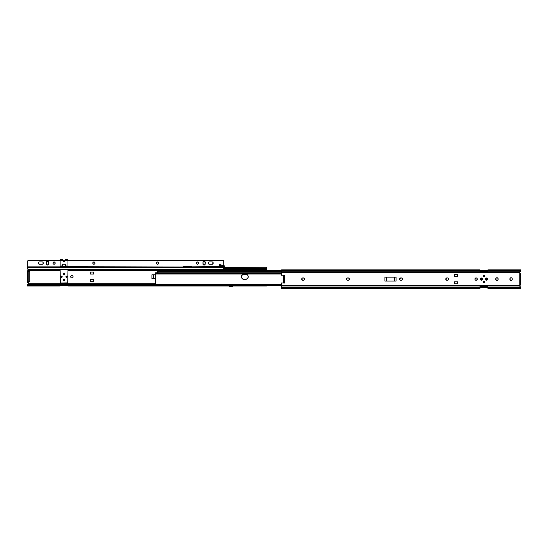 <?xml version="1.0" encoding="UTF-8"?>
<svg xmlns="http://www.w3.org/2000/svg" width="548" height="548" viewBox="0 0 548 548"><rect width="100%" height="100%" fill="white"/><g stroke="black" fill="none" stroke-linecap="round" stroke-linejoin="round"><path stroke-width="0.82" d="M520.6 287.385L520.6 287.734L487.919 287.734L487.919 287.042L520.559 287.042L520.6 287.734L487.919 287.734L487.919 286.159L479.973 286.159L479.973 288.344L479.973 287.734L281.528 287.734L281.528 282.946L281.528 285.563L519.703 285.563L519.675 285.953L519.703 285.563A0.678 0.678 0 0 1 519.764 285.44A0.678 0.678 0 0 0 519.703 285.563A0.678 0.678 0 0 1 520.175 285.145A0.678 0.678 0 0 0 519.703 285.563L281.528 285.563L281.528 287.042L479.973 287.042L479.973 287.734L281.528 287.734L281.528 287.042L479.973 287.042L479.973 286.159L487.919 286.159L487.919 287.042L520.559 287.042L519.799 286.214M519.662 285.782L519.778 286.193M284.241 283.063L281.528 282.946L284.405 283.069L284.405 275.151L281.528 275.274L281.528 272.657L519.703 272.657L520.559 271.178L487.919 271.178L487.919 272.061L479.973 272.061L479.973 271.178L281.528 271.178L281.528 270.493L479.973 270.493L479.973 269.883L479.973 271.178L281.528 271.178L281.528 272.657L519.703 272.657A0.678 0.678 0 0 0 519.764 272.781L520.175 273.075M520.34 287.734L520.6 288.132M302.263 278.131L301.832 279.562L303.332 280.288A1.178 1.178 0 0 0 303.989 280.09L304.311 279.768A1.178 1.178 0 0 0 304.51 279.117A1.178 1.178 0 0 1 303.332 280.288L303.784 280.199M302.688 277.959L302.914 277.932A1.178 1.178 0 0 0 301.763 278.877M401.506 280.268L401.273 280.288A1.178 1.178 0 0 0 402.102 279.946L402.451 279.11A1.178 1.178 0 0 1 401.273 280.288L402.109 279.946M400.629 277.959L399.677 279.11L400.026 279.946L400.855 280.288A1.178 1.178 0 0 1 399.677 279.11A1.178 1.178 0 0 1 400.855 277.932A1.178 1.178 0 0 0 400.204 278.131L400.026 278.281M447.846 278.028L446.976 277.932A1.178 1.178 0 0 0 446.524 278.021M448.045 280.09L448.545 279.343A1.178 1.178 0 0 0 448.572 279.117A1.178 1.178 0 0 1 447.394 280.288A1.178 1.178 0 0 0 448.545 279.343L448.045 278.131M446.743 277.959L445.819 278.884L446.524 280.199A1.178 1.178 0 0 0 446.976 280.288L447.846 280.199M496.31 277.925L495.789 278.905L496.31 280.302M510.428 277.925L509.907 278.905L510.428 280.302M476.555 278.028L475.445 278.131L474.945 278.884A1.178 1.178 0 0 0 474.924 279.11A1.178 1.178 0 0 1 476.102 277.932A1.178 1.178 0 0 1 477.281 279.11A1.178 1.178 0 0 0 477.253 278.884L476.753 278.131M475.267 279.946L476.555 280.199L477.281 279.11A1.178 1.178 0 0 1 476.102 280.288A1.178 1.178 0 0 1 474.924 279.11L475.123 279.768M484.535 281.727L484.213 281.466A0.706 0.706 0 0 0 483.946 281.412L483.946 281.412A0.706 0.706 0 0 0 483.446 281.617L483.357 281.727A0.706 0.706 0 0 0 483.357 282.508L483.446 282.617A0.706 0.706 0 0 0 483.946 282.823A0.706 0.706 0 0 1 483.24 282.117A0.706 0.706 0 0 1 483.946 281.412L483.357 281.727L483.357 282.508L484.535 282.508M484.535 275.713L483.946 275.397A0.706 0.706 0 0 0 483.295 275.829M483.295 275.836L483.946 276.809A0.706 0.706 0 0 1 483.24 276.103A0.706 0.706 0 0 1 483.946 275.397L483.295 275.836A0.706 0.706 0 0 0 483.946 276.809L483.946 276.809A0.706 0.706 0 0 0 484.213 276.754L484.446 276.603A0.706 0.706 0 0 0 484.596 276.377L484.638 276.24M304.311 278.459L303.332 277.932A1.178 1.178 0 0 1 304.51 279.11L303.989 278.131A1.178 1.178 0 0 0 303.332 277.932M485.87 279.343L485.925 279.446A0.603 0.603 0 0 0 487.028 279.11A0.603 0.603 0 0 0 486.097 278.61A0.603 0.603 0 0 0 485.829 279.11A0.603 0.603 0 0 1 486.425 278.507A0.603 0.603 0 0 1 487.028 279.11A0.603 0.603 0 0 1 486.425 279.713A0.603 0.603 0 0 1 485.829 279.11A0.603 0.603 0 0 0 485.925 279.446L486.097 278.61L486.925 278.774M481.13 279.61A0.603 0.603 0 0 0 482.062 279.11A0.603 0.603 0 0 1 481.459 279.713A0.603 0.603 0 0 1 480.856 279.11L481.123 278.61A0.603 0.603 0 0 0 480.856 279.11L480.856 279.11A0.603 0.603 0 0 1 481.459 278.507A0.603 0.603 0 0 1 482.062 279.11A0.603 0.603 0 0 0 481.959 278.774L481.959 278.774A0.603 0.603 0 0 0 481.13 278.61M480.904 279.343L480.959 279.446A0.603 0.603 0 0 0 481.123 279.61L480.856 279.11A0.603 0.603 0 0 0 480.959 279.446L480.87 279.227M481.233 278.555L482.062 279.11L481.123 279.61M281.788 270.493L281.528 270.089M519.833 271.966L519.689 272.616M520.066 285.179L519.894 272.938A0.678 0.678 0 0 1 519.703 272.657L519.703 272.657A0.678 0.678 0 0 0 519.764 272.781A0.678 0.678 0 0 1 519.703 272.657L519.675 272.26M486.987 278.884L486.658 279.665L485.925 279.446M229.386 285.905L232.242 285.864A1.603 1.603 0 0 1 231.016 286.433L231.016 286.953A2.124 2.124 0 0 0 232.804 285.981L232.804 285.981A2.124 2.124 0 0 1 229.228 285.981L232.455 285.878L231.016 286.433L229.228 285.981A2.124 2.124 0 0 0 231.016 286.953L231.016 286.433A1.603 1.603 0 0 1 229.797 285.864M232.797 285.967L232.242 285.864M27.4 285.755L27.441 284.693L28.222 283.837M27.934 282.83L28.236 283.09A0.678 0.678 0 0 1 28.297 283.213L28.325 283.611L28.297 283.213A0.678 0.678 0 0 0 28.106 282.932L28.236 283.09A0.678 0.678 0 0 1 28.297 283.213L27.66 282.775A0.678 0.678 0 0 1 28.297 283.213L155.639 283.213L28.297 283.213L28.201 283.864M28.236 270.424A0.678 0.678 0 0 0 28.297 270.308A0.678 0.678 0 0 1 27.66 270.746L28.297 270.308L60.136 270.308L28.297 270.308A0.678 0.678 0 0 1 28.236 270.424A0.678 0.678 0 0 0 28.297 270.308L28.222 269.678M73.076 276.754A1.178 1.178 0 0 0 72.987 276.308L72.877 276.103A1.178 1.178 0 0 0 71.247 275.781L71.672 275.603L71.247 275.781A1.178 1.178 0 0 0 70.925 276.103L70.747 276.528A1.178 1.178 0 0 0 70.719 276.754M64.328 280.418L64.191 280.46A0.733 0.733 0 0 0 64.787 279.768A0.733 0.733 0 0 1 64.054 280.494A0.733 0.733 0 0 1 63.321 279.768A0.733 0.733 0 0 0 63.911 280.48L64.657 279.768A0.603 0.603 0 0 1 64.054 280.364A0.603 0.603 0 0 1 63.452 279.768L63.465 280.158L63.349 279.768A0.706 0.706 0 0 0 64.054 280.473A0.706 0.706 0 0 0 64.76 279.768L64.328 279.11L63.664 279.179M63.554 279.268L63.363 279.624M63.554 273.253L63.363 273.616M63.404 274.021L63.349 273.753A0.706 0.706 0 0 0 64.054 274.459A0.706 0.706 0 0 0 64.76 273.753L64.657 273.753A0.603 0.603 0 0 1 64.054 274.356A0.603 0.603 0 0 1 63.452 273.753L64.054 274.459L64.76 273.753A0.706 0.706 0 0 1 64.054 274.459A0.706 0.706 0 0 1 63.349 273.753A0.706 0.706 0 0 1 64.054 273.048A0.706 0.706 0 0 1 64.76 273.753L63.917 273.062M266.472 267.527L266.472 268.39L266.472 267.732L266.212 268.136L223.803 268.136L266.212 268.136L266.472 267.732L224.968 267.527L224.166 265.773L223.803 267.705L224.968 267.705L224.118 267.575M281.528 284.179L155.639 284.179L155.639 285.385L27.66 285.378L27.4 285.898M28.167 269.609L28.311 270.267M224.118 267.527L223.947 266.581L219.96 265.513L220.18 264.705L219.447 264.506L219.214 265.307L223.947 266.581L224.166 265.773L220.18 264.705L224.166 265.773A0.836 0.836 0 0 1 224.769 266.431L224.701 266.212A0.836 0.836 0 0 0 224.701 266.205M67.979 259.656L65.363 259.656L65.219 260.773L64.28 261.471L65.363 260.259L67.979 260.259L67.979 266.718L66.308 266.698L65.411 264.143L65.411 266.527L65.781 266.568L65.781 264.937L66.308 266.698L65.781 266.568L65.507 264.259L62.705 264.143L62.335 264.937L62.705 264.143L65.411 264.143L66.507 266.718L61.602 266.718L62.15 264.91L62.335 266.568L62.705 266.527L62.705 264.211L65.411 264.211L65.411 266.527L62.705 266.527L62.705 264.211L61.808 266.698L62.335 266.568L62.335 264.937L61.808 266.698L60.136 267.006L60.136 259.663L60.136 260.259L62.753 260.259L62.746 259.656L62.746 260.184L67.979 260.259L67.979 259.656L67.979 266.718L61.602 266.718L66.507 266.718L65.411 264.143L62.547 264.191L61.602 266.718L60.136 266.718L60.136 260.259L62.753 260.259L63.157 261.136L64.054 261.492L62.753 260.321M28.756 260.211L60.136 260.211L28.756 260.211A1.048 1.048 0 0 0 27.715 261.252L28.558 260.231A1.048 1.048 0 0 0 28.551 260.231L28.359 260.286A1.048 1.048 0 0 0 27.886 260.677L27.736 261.054A1.048 1.048 0 0 0 27.736 261.054L27.715 266.849L27.715 261.252L27.715 266.849L60.006 266.849L27.715 266.849M222.755 260.211L67.979 260.211L222.755 260.211A1.048 1.048 0 0 1 223.803 261.252L223.803 265.67L223.783 261.054A1.048 1.048 0 0 0 223.783 261.047M94.852 263.704A1.123 1.123 0 0 0 95.037 263.081L94.537 262.149L93.482 262.047L92.872 262.656L92.975 263.711A1.123 1.123 0 0 0 93.694 264.184L94.708 263.883L95.037 263.081A1.123 1.123 0 0 1 93.913 264.211A1.123 1.123 0 0 1 92.79 263.081L92.79 263.081A1.123 1.123 0 0 0 92.872 263.513L92.872 263.513A1.123 1.123 0 0 0 92.975 263.704M55.006 263.704A1.123 1.123 0 0 0 55.19 263.081L54.69 262.149L53.636 262.047L52.964 262.862L53.135 263.711A1.123 1.123 0 0 0 53.848 264.184L54.862 263.883L55.19 263.081A1.123 1.123 0 0 1 54.067 264.211A1.123 1.123 0 0 1 52.944 263.081L52.944 263.081A1.123 1.123 0 0 0 53.026 263.513L53.033 263.513A1.123 1.123 0 0 0 53.129 263.704M48.464 264.348L47.649 265.026L48.532 264.143L48.361 261.622L46.799 261.314L46.327 262.026L46.327 264.143L47.21 265.026L48.464 264.348L47.649 265.026M158.536 263.704A1.123 1.123 0 0 0 158.728 263.081L158.228 262.149L157.173 262.047L156.564 262.656L156.666 263.711A1.123 1.123 0 0 0 157.386 264.184L158.399 263.883L158.728 263.081A1.123 1.123 0 0 1 157.605 264.211A1.123 1.123 0 0 1 156.481 263.081L156.481 263.081A1.123 1.123 0 0 0 156.564 263.513L156.564 263.513A1.123 1.123 0 0 0 156.666 263.704M198.383 263.704A1.123 1.123 0 0 0 198.575 263.081L198.075 262.149L197.02 262.047L196.342 262.862L196.513 263.711A1.123 1.123 0 0 0 197.225 264.184L198.075 264.02L198.575 263.081A1.123 1.123 0 0 1 197.444 264.211A1.123 1.123 0 0 1 196.321 263.081L196.321 263.081A1.123 1.123 0 0 0 196.41 263.513L196.41 263.513A1.123 1.123 0 0 0 196.513 263.704M203.048 261.821L203.15 264.547L204.308 265.026L205.13 264.348L205.021 261.622L204.089 261.122L203.15 261.622M92.975 263.711L93.694 264.184M53.135 263.711L53.848 264.184M156.666 263.711L157.386 264.184M196.513 263.711L197.225 264.184M42.093 261.91L39.477 261.91L42.545 261.999A1.178 1.178 0 0 0 42.093 261.91A1.178 1.178 0 0 1 42.929 263.917A1.178 1.178 0 0 0 42.929 262.252L42.545 261.999A1.178 1.178 0 0 0 42.093 261.91A1.178 1.178 0 0 1 43.271 263.081A1.178 1.178 0 0 0 42.929 262.252L42.922 262.252M39.031 261.999L38.326 262.855L38.826 264.061L42.545 264.17A1.178 1.178 0 0 1 42.093 264.259A1.178 1.178 0 0 0 42.922 263.917L43.244 262.855M209.192 261.93L212.035 261.91A1.178 1.178 0 0 1 213.124 263.533A1.178 1.178 0 0 0 212.035 261.91A1.178 1.178 0 0 1 213.213 263.081A1.178 1.178 0 0 0 212.035 261.91L209.192 261.93L208.247 263.081L209.192 264.239L212.035 264.259A1.178 1.178 0 0 0 213.124 263.54A1.178 1.178 0 0 1 212.035 264.259L213.193 263.314L212.871 262.252L212.035 261.91L212.487 261.999M349.302 278.877A1.178 1.178 0 0 0 348.144 277.932A1.178 1.178 0 0 1 349.323 279.11A1.178 1.178 0 0 1 348.144 280.288A1.178 1.178 0 0 0 349.323 279.11L348.98 278.281L348.144 277.932L347.076 278.131L346.555 279.11L346.898 279.946L347.727 280.288L348.802 280.09L349.323 279.11A1.178 1.178 0 0 0 349.302 278.884M402.109 279.939A1.178 1.178 0 0 0 402.451 279.11L402.109 278.281L401.273 277.932A1.178 1.178 0 0 1 402.451 279.11A1.178 1.178 0 0 0 402.431 278.884M480.384 279.329A1.096 1.096 0 0 0 481.459 280.206L482.562 279.11L481.459 278.014A1.096 1.096 0 0 0 480.384 279.322L481.459 280.206A1.096 1.096 0 0 1 480.363 279.11A1.096 1.096 0 0 1 481.459 278.014L480.548 278.5L480.384 279.322M485.35 279.329A1.096 1.096 0 0 0 486.008 280.124L486.85 280.124L487.508 279.322L487.343 278.5L486.425 278.014A1.096 1.096 0 0 0 485.35 279.322L486.008 280.124A1.096 1.096 0 0 0 486.425 280.206A1.096 1.096 0 0 1 485.329 279.11A1.096 1.096 0 0 1 486.425 278.014L485.514 278.5L485.35 279.322M477.253 278.877A1.178 1.178 0 0 0 474.945 278.877M396.046 281.069L384.936 281.069L396.046 281.069L396.046 277.151L384.936 277.151L396.046 277.151L396.046 281.069M457.539 276.418L454.189 276.418L454.717 276.418L454.717 274.432L454.189 274.432L454.189 276.418L457.539 276.418L457.539 274.432L454.189 274.432L457.539 274.432L457.539 276.418M457.539 283.789L454.189 283.789L454.717 283.789L454.717 281.802L454.189 281.802L457.539 281.802L454.189 281.802L454.189 283.789L454.189 281.802L454.189 283.789L457.539 283.789L457.539 281.802L457.539 283.789M487.919 271.335L479.973 271.335L487.919 271.335M479.973 271.102L487.919 271.102L479.973 271.102M520.6 269.883L520.6 270.493L520.6 269.883L487.919 269.883L487.919 270.493L479.973 270.513L520.6 270.493L520.6 270.842M284.083 283.056L284.405 275.151L281.528 275.274L281.528 269.883L281.528 270.493L479.973 270.493L479.973 272.061L487.919 272.061L487.919 270.493L520.6 270.493L520.559 271.178L487.919 271.178L487.919 269.883M281.528 288.337L281.528 287.734L281.528 288.344L479.973 288.344M479.973 287.707L487.919 287.707L479.973 287.707M479.973 286.885L487.919 286.885L479.973 286.885M487.919 287.118L479.973 287.118L487.919 287.118M520.6 287.241L520.442 286.871M520.6 287.734L520.6 288.337L520.6 287.734M520.442 271.349L519.86 271.938M304.167 279.946L304.51 279.11A1.178 1.178 0 0 0 303.989 278.131M302.688 280.268L302.914 280.288A1.178 1.178 0 0 1 301.743 279.11A1.178 1.178 0 0 1 302.914 277.932M446.319 280.09A1.178 1.178 0 0 0 446.524 280.199L446.743 280.268M496.735 280.473L497.796 280.151L498.139 278.905L497.618 277.925L496.515 277.815A1.178 1.178 0 0 0 495.789 278.905A1.178 1.178 0 0 1 496.968 277.726A1.178 1.178 0 0 1 498.139 278.905L498.139 279.322A1.178 1.178 0 0 1 496.968 280.494A1.178 1.178 0 0 1 495.789 279.322A1.178 1.178 0 0 0 497.94 279.98M512.065 279.973A1.178 1.178 0 0 0 512.257 279.322A1.178 1.178 0 0 1 511.085 280.494A1.178 1.178 0 0 1 509.907 279.322A1.178 1.178 0 0 0 510.633 280.405L511.736 280.302L512.257 279.322L511.914 278.069L510.852 277.747M384.936 277.151L384.936 281.069L384.936 277.151M474.945 278.884L474.924 279.11A1.178 1.178 0 0 0 477.253 279.343A1.178 1.178 0 0 0 477.281 279.117M484.336 282.706L484.446 282.617A0.706 0.706 0 0 0 484.596 282.391L484.638 282.254M487.919 287.734L487.919 288.344L487.919 287.734M348.596 280.199L347.727 280.288A1.178 1.178 0 0 1 346.555 279.11A1.178 1.178 0 0 1 347.727 277.932A1.178 1.178 0 0 0 347.281 278.021M347.501 280.268L347.281 280.199A1.178 1.178 0 0 0 347.727 280.288M347.274 280.199A1.178 1.178 0 0 1 347.076 280.09L346.898 279.946M346.898 278.281L347.076 278.131A1.178 1.178 0 0 1 347.274 278.028M347.501 277.959L348.144 277.932M399.766 279.562L399.677 279.11A1.178 1.178 0 0 0 400.198 280.09L400.026 279.946M399.677 279.11L399.766 278.658A1.178 1.178 0 0 0 399.677 279.103M520.6 273.096L520.6 285.124L520.6 273.096M283.816 275.178L283.816 283.042M283.569 275.192L283.569 283.035M519.662 285.761L519.703 285.563A0.678 0.678 0 0 1 519.764 285.44L519.881 285.303M519.833 286.262L519.689 285.604M519.703 272.657L519.744 272.089M519.764 272.781L519.764 285.44M479.973 287.042L479.973 286.015M479.973 272.212L479.973 271.178M483.946 281.412A0.706 0.706 0 0 1 484.651 282.117A0.706 0.706 0 0 1 483.946 282.823A0.706 0.706 0 0 0 484.213 282.768M484.213 275.452A0.706 0.706 0 0 0 483.946 275.397A0.706 0.706 0 0 1 484.651 276.103A0.706 0.706 0 0 1 483.946 276.809M487.206 278.336L487.042 278.199A1.096 1.096 0 0 0 486.425 278.014A1.096 1.096 0 0 1 487.528 279.11A1.096 1.096 0 0 1 486.425 280.206A1.096 1.096 0 0 0 487.035 280.028L487.206 279.891M487.508 279.322L487.508 278.898M486.658 279.665L486.309 279.699M487.042 280.021A1.096 1.096 0 0 0 487.042 278.199M482.233 278.329A1.096 1.096 0 0 0 481.459 278.014L481.041 278.096M481.041 280.124L481.459 280.206A1.096 1.096 0 0 0 482.24 278.336M481.459 278.014A1.096 1.096 0 0 1 482.562 279.11A1.096 1.096 0 0 1 481.459 280.206M454.189 276.418L454.189 274.432L454.189 276.418M454.717 281.802L454.717 283.789M454.717 274.432L454.717 276.418M386.566 281.069L386.566 277.151L386.566 281.069M394.409 277.151L394.409 281.069L394.409 277.151M510.633 280.412A1.178 1.178 0 0 0 512.058 279.98M512.257 278.905A1.178 1.178 0 0 0 510.633 277.815A1.178 1.178 0 0 0 509.907 278.905A1.178 1.178 0 0 1 511.085 277.726A1.178 1.178 0 0 1 512.257 278.905L512.257 279.322M509.907 279.322L509.907 278.905M497.947 279.973A1.178 1.178 0 0 0 498.139 279.322M498.139 278.905A1.178 1.178 0 0 0 497.947 278.254M497.94 278.247A1.178 1.178 0 0 0 496.515 277.815M495.789 279.322L495.789 278.905M447.394 280.288L446.976 280.288A1.178 1.178 0 0 1 445.798 279.11A1.178 1.178 0 0 1 446.976 277.932L447.394 277.932A1.178 1.178 0 0 1 448.572 279.11A1.178 1.178 0 0 0 448.552 278.884M448.545 278.877A1.178 1.178 0 0 0 447.394 277.932M400.204 280.09A1.178 1.178 0 0 0 400.855 280.288M402.431 278.877A1.178 1.178 0 0 0 401.273 277.932M301.763 278.884A1.178 1.178 0 0 0 302.914 280.288L303.332 280.288M243.524 274.192L245.607 274.144A2.617 2.617 0 0 1 248.169 276.24A2.617 2.617 0 0 0 245.607 274.144A2.617 2.617 0 0 1 248.223 276.761A2.617 2.617 0 0 0 248.176 276.254A2.617 2.617 0 0 1 248.176 277.261L248.223 276.761A2.617 2.617 0 0 1 245.607 279.37A2.617 2.617 0 0 0 248.169 277.274A2.617 2.617 0 0 1 245.607 279.37L247.456 278.61L248.169 277.267A2.617 2.617 0 0 0 248.223 276.761L247.778 275.308L246.607 274.343L243.038 274.343L241.62 275.76L241.62 277.761L243.038 279.172L245.607 279.37L242.586 278.932A2.617 2.617 0 0 0 244.038 279.37A2.617 2.617 0 0 1 241.421 276.761A2.617 2.617 0 0 1 244.038 274.144A2.617 2.617 0 0 0 242.189 274.904M155.639 284.508L155.639 273.712L155.639 284.508M155.639 285.159L68.027 285.378L68.027 285.988L68.027 285.357L28.448 285.124L155.639 285.124L27.66 284.789A1.048 0.74 180 0 1 28.448 284.535L155.639 284.535L28.448 284.535L28.448 285.124A1.048 0.74 0 0 0 27.66 285.378L27.544 285.481M248.018 275.754A2.617 2.617 0 0 0 245.607 274.144L246.114 274.192M247.456 274.911L248.025 275.76M248.169 277.274A2.617 2.617 0 0 1 248.025 277.754L247.456 278.61M247.059 278.932L245.607 279.37A2.617 2.617 0 0 0 248.018 277.768M241.62 277.761L241.476 277.267A2.617 2.617 0 0 0 241.86 278.206L242.189 278.61L241.867 278.213A2.617 2.617 0 0 0 242.189 278.603M241.867 275.308L242.189 274.911A2.617 2.617 0 0 0 241.476 276.247M281.528 272.774L155.639 272.774L156.166 272.815L156.057 273.63L281.528 273.623L156.166 273.623L156.166 272.815L281.528 272.815L155.673 272.815L155.639 274.041L281.528 274.041M156.057 284.59L281.528 284.597L156.057 284.59M156.166 285.405L156.166 284.597L156.166 285.405L281.528 285.405L156.166 285.405M155.639 285.255L155.639 284.337M155.639 272.973L155.639 273.911M242.586 278.932L242.189 278.61A2.617 2.617 0 0 0 242.579 278.932L244.038 279.37M158.146 271.877L158.05 271.37L158.235 271.822M242.189 274.911L242.586 274.582M157.208 271.897L157.208 272.774L157.208 271.897L158.05 271.897L157.208 271.897M281.528 270.417L157.208 270.417L157.208 271.363L281.528 271.363L158.304 271.692M158.05 271.37L157.208 271.37L158.05 271.37M158.05 272.774L158.05 271.897L158.05 272.774M157.208 271.281L157.208 271.671M157.208 270.424L157.208 271.363M248.176 277.261A2.617 2.617 0 0 0 248.176 276.254M248.169 276.24A2.617 2.617 0 0 0 248.025 275.767M70.808 276.308A1.178 1.178 0 0 0 70.747 276.521L70.719 276.761A1.178 1.178 0 0 1 71.898 275.582A1.178 1.178 0 0 1 73.076 276.761L72.987 276.308A1.178 1.178 0 0 0 72.877 276.11M64.76 279.768A0.706 0.706 0 0 1 64.054 280.473A0.706 0.706 0 0 1 63.349 279.768A0.706 0.706 0 0 1 64.054 279.062A0.706 0.706 0 0 1 64.76 279.768A0.706 0.706 0 0 0 64.054 279.062A0.706 0.706 0 0 0 63.349 279.768L63.828 280.323L64.479 280.192L64.609 279.535L64.054 279.165L63.452 279.768A0.603 0.603 0 0 1 64.054 279.165A0.603 0.603 0 0 1 64.657 279.768L64.76 279.768M229.187 285.988L68.027 285.988M266.472 268.136L266.472 269.417L68.027 269.417L266.472 269.417L266.472 270.308L67.979 270.308L266.472 270.417L266.472 268.417M68.027 269.856L68.027 269.417L68.027 269.856M60.081 269.856L60.081 269.417L60.081 269.856M27.4 268.136L27.975 269.417L60.081 269.417L27.975 269.417L27.414 268.732L28.01 268.917M223.557 268.986L266.212 268.732A1.048 0.74 0 0 1 265.424 268.986L223.557 268.986M266.212 268.136L223.796 268.39L265.424 268.39L265.424 268.986L265.424 268.39A1.048 0.74 180 0 0 266.212 268.136M27.4 285.152L27.975 284.097L60.081 284.097L60.081 283.659L68.027 283.659L68.027 284.097L155.639 284.097L68.027 284.097L68.027 284.535L68.027 283.659L60.081 283.659L60.081 284.097L27.975 284.097L27.551 284.522L28.325 283.611M68.027 283.659L60.081 283.809L68.027 283.809L68.027 284.282M27.4 284.892L27.4 285.378M27.4 268.39L27.4 267.527L27.4 268.39M72.35 277.843L72.555 277.733A1.178 1.178 0 0 0 72.877 277.418L73.076 276.761A1.178 1.178 0 0 1 71.898 277.932A1.178 1.178 0 0 1 70.719 276.761L71.247 277.733A1.178 1.178 0 0 0 72.548 277.74L72.733 277.589M60.081 285.988L60.081 285.357L60.081 285.988L27.4 285.988L60.081 285.988M60.081 284.097L60.081 284.535L60.081 284.097M28.496 282.775L28.496 281.727L28.496 282.775M28.496 271.787L28.496 270.746L27.4 270.746L27.4 271.787L27.4 270.746L28.496 270.746L28.496 271.787M62.13 276.528L61.239 276.261L61.143 277.185L61.999 277.185L61.903 276.261M66.192 277.281L66.966 277.185L67.041 276.425L66.301 276.178L65.911 276.761A0.63 0.63 0 0 0 66.096 277.199L66.664 277.377A0.63 0.63 0 0 0 66.979 277.206M66.89 276.24L66.308 276.206A0.603 0.603 0 0 0 65.952 276.637L66.116 277.185L65.924 276.637M72.733 275.925L71.898 275.582M63.404 280.035L63.787 280.418M90.461 279.453L90.461 281.439L93.283 281.439L90.461 281.439L90.461 279.453L93.811 279.453L93.283 279.453L93.283 281.439L93.811 281.439L93.811 279.453L93.811 281.439L93.283 281.439L93.283 279.453L90.461 279.453M90.461 272.075L90.461 274.069L93.811 274.069L93.811 272.075L90.461 272.075L90.461 274.069L93.283 274.069L93.283 272.075L93.811 272.075L93.811 274.069L93.283 274.069L93.283 272.075L90.461 272.075M151.954 274.795L151.954 278.72L153.591 278.72L151.954 278.72L151.954 274.795L155.639 274.795L153.591 274.795L153.591 278.72L155.639 278.72L153.591 278.72L153.591 274.795L151.954 274.795M27.4 282.775L27.4 271.787L28.236 271.787L28.236 270.746L28.236 271.787L27.4 271.787L27.4 282.775L28.236 282.775L28.236 281.727L27.4 281.727L28.236 281.727L28.236 271.787L29.804 271.787L28.236 271.787L28.236 281.727L28.236 271.787L28.236 281.727L29.804 281.727L28.236 281.727L28.236 282.754L27.4 282.775M27.4 285.124L27.462 285.59M27.496 268.575L27.66 268.732A1.048 0.74 0 0 0 27.866 268.863M28.167 283.905L28.311 283.254M28.236 283.09L27.825 282.789M68.027 269.232L68.027 269.712M63.452 273.753L64.054 274.356L64.657 273.753L64.054 273.151L63.452 273.753A0.603 0.603 0 0 1 64.054 273.151A0.603 0.603 0 0 1 64.657 273.753L64.76 273.753A0.706 0.706 0 0 0 64.054 273.048A0.706 0.706 0 0 0 63.349 273.753L63.452 273.753M64.328 279.11L63.911 279.048A0.733 0.733 0 0 0 63.321 279.768L63.321 279.768A0.733 0.733 0 0 1 64.054 279.035A0.733 0.733 0 0 1 64.787 279.768L64.787 279.768A0.733 0.733 0 0 0 63.911 279.048M70.719 276.761A1.178 1.178 0 0 0 70.808 277.206M70.815 277.206A1.178 1.178 0 0 0 71.247 277.733M72.877 277.411A1.178 1.178 0 0 0 73.076 276.761M224.968 267.527L224.769 266.431M219.447 264.506L219.214 265.307L219.96 265.513L220.18 264.705L219.426 264.499M63.911 280.48A0.733 0.733 0 0 0 64.198 280.48L63.65 280.371M63.321 273.753A0.733 0.733 0 0 0 64.054 274.486A0.733 0.733 0 0 0 64.787 273.753A0.733 0.733 0 0 1 64.054 274.486A0.733 0.733 0 0 1 63.321 273.753L63.445 273.342L63.321 273.753A0.733 0.733 0 0 1 64.054 273.02A0.733 0.733 0 0 1 64.787 273.753L64.787 273.753A0.733 0.733 0 0 0 64.198 273.034L63.911 273.034A0.733 0.733 0 0 0 63.321 273.753M66.664 277.377L66.986 277.199A0.63 0.63 0 0 0 67.164 276.761A0.63 0.63 0 0 1 66.541 277.384A0.63 0.63 0 0 1 65.911 276.761L66.308 277.315M61.917 277.281L62.013 277.199A0.63 0.63 0 0 0 62.198 276.761A0.63 0.63 0 0 1 61.575 277.384A0.63 0.63 0 0 1 60.944 276.761A0.63 0.63 0 0 0 61.129 277.199L61.691 277.377A0.63 0.63 0 0 0 62.013 277.206M67.712 283.035L67.979 269.363L67.959 282.871L60.294 283.015M63.815 261.464L63.369 261.3A1.308 1.308 0 0 1 62.773 260.444L62.835 260.656A1.308 1.308 0 0 0 63.226 261.197L63.41 261.321A1.308 1.308 0 0 0 64.698 261.321L64.883 261.197A1.308 1.308 0 0 0 65.274 260.656L65.335 260.444A1.308 1.308 0 0 1 64.739 261.3L64.28 261.471M60.136 269.363L60.396 283.035M64.575 280.281L64.774 279.905M64.664 273.342L64.198 273.034M64.575 274.267L63.541 274.267L64.198 274.473L64.774 273.897M67.116 277L66.986 276.315M61.801 276.206L60.992 276.521A0.603 0.603 0 0 0 60.972 276.754M67.979 266.718L183.409 267.006L68.11 266.691M65.356 260.321L64.739 261.3A1.308 1.308 0 0 0 64.883 261.197L64.698 261.321A1.308 1.308 0 0 0 64.739 261.3A1.308 1.308 0 0 1 63.369 261.3L62.89 260.773L64.054 261.492L63.157 261.136L62.746 260.184L65.363 260.211L64.952 261.136L64.054 261.492L65.356 260.321M63.335 279.905L63.541 280.281M64.774 279.624L64.465 279.158M63.773 279.09L63.335 279.624M63.335 273.897L63.541 274.267M65.952 276.644L65.938 276.761A0.603 0.603 0 0 1 65.952 276.644L66.192 276.24M60.944 276.761L60.944 276.761A0.63 0.63 0 0 1 61.575 276.13A0.63 0.63 0 0 1 62.198 276.761A0.63 0.63 0 0 0 61.575 276.13A0.63 0.63 0 0 0 60.944 276.761M65.363 259.656L65.363 260.184M64.527 261.403L65.219 260.773M62.89 260.773L63.589 261.403M67.164 276.761A0.63 0.63 0 0 0 66.541 276.13A0.63 0.63 0 0 0 65.911 276.761A0.63 0.63 0 0 1 66.541 276.13A0.63 0.63 0 0 1 67.164 276.761M29.804 271.787L29.804 281.727L29.804 271.787M157.824 264.184A1.123 1.123 0 0 0 158.536 263.711M197.664 264.184A1.123 1.123 0 0 0 198.383 263.711M94.133 264.184A1.123 1.123 0 0 0 94.845 263.711M54.286 264.184A1.123 1.123 0 0 0 54.999 263.711M28.181 269.184L222.755 269.363A1.048 1.048 0 0 0 223.803 268.315L223.803 266.54L191.512 266.849L223.803 267.006L27.715 267.006L27.715 267.684L223.803 267.684L223.803 267.006L27.715 267.006L27.715 267.684L223.803 267.684L223.625 268.897L222.755 269.363L28.756 269.363L27.893 268.897L27.715 267.684L27.736 268.52A1.048 1.048 0 0 0 27.736 268.52M223.159 260.286L223.625 260.67A1.048 1.048 0 0 0 223.159 260.286L222.961 260.231M191.512 266.691L183.409 266.691M42.545 264.17L42.922 263.917L42.545 264.17M223.159 269.28A1.048 1.048 0 0 0 223.625 268.89L223.783 268.52A1.048 1.048 0 0 0 223.783 268.513M27.797 268.719A1.048 1.048 0 0 1 27.79 268.712L27.893 268.897A1.048 1.048 0 0 0 28.359 269.28M38.394 263.54A1.178 1.178 0 0 0 39.477 264.259L39.031 264.17M38.648 263.917L38.326 262.855M42.326 264.239L39.477 264.259A1.178 1.178 0 0 1 38.305 263.081A1.178 1.178 0 0 1 39.477 261.91A1.178 1.178 0 0 0 38.394 262.629L38.648 262.252M43.073 263.739L42.922 263.917A1.178 1.178 0 0 0 43.271 263.088A1.178 1.178 0 0 1 42.093 264.259A1.178 1.178 0 0 0 42.922 263.917M157.173 262.047L157.386 261.985A1.123 1.123 0 0 0 156.481 263.081L156.502 262.862M157.386 261.985L158.03 262.047M158.708 262.862L158.728 263.081A1.123 1.123 0 0 0 157.824 261.985M197.02 262.047L197.225 261.985A1.123 1.123 0 0 0 196.321 263.081L196.342 262.862M197.225 261.985L197.876 262.047M198.547 262.862L198.575 263.081A1.123 1.123 0 0 0 197.664 261.985M203.466 261.314L204.52 261.211A1.123 1.123 0 0 0 202.966 262.245A1.123 1.123 0 0 1 204.089 261.122A1.123 1.123 0 0 1 205.212 262.245L205.13 264.348L204.089 265.047M203.87 265.026L203.048 264.348M212.487 264.17L209.425 264.259A1.178 1.178 0 0 1 208.973 264.17L208.336 263.533M208.446 262.43L208.589 262.252A1.178 1.178 0 0 0 208.267 262.855L208.336 262.636M209.418 261.91A1.178 1.178 0 0 0 208.589 262.252L208.973 261.999M212.871 262.252L213.193 263.314M213.124 263.533L212.871 263.917M93.482 262.047L93.694 261.985A1.123 1.123 0 0 0 92.79 263.081L92.811 262.862M93.694 261.985L94.345 262.047M94.708 262.286L94.845 262.458A1.123 1.123 0 0 0 94.133 261.985M95.016 262.862L95.037 263.081A1.123 1.123 0 0 0 94.852 262.465M53.636 262.047L53.848 261.985A1.123 1.123 0 0 0 52.944 263.081L52.964 262.862M53.848 261.985L54.499 262.047M55.17 262.862L55.19 263.081A1.123 1.123 0 0 0 54.286 261.985M47.429 265.047L46.388 264.348L46.327 262.026M46.306 262.245A1.123 1.123 0 0 1 47.429 261.122A1.123 1.123 0 0 1 48.553 262.245A1.123 1.123 0 0 0 46.998 261.211L48.053 261.314M46.799 261.314A1.123 1.123 0 0 0 46.388 261.821M48.553 262.245L48.553 263.924A1.123 1.123 0 0 1 47.429 265.047A1.123 1.123 0 0 1 46.306 263.924M46.388 264.348A1.123 1.123 0 0 0 48.553 263.924M52.944 263.081A1.123 1.123 0 0 1 54.067 261.958A1.123 1.123 0 0 1 55.19 263.081M92.79 263.081A1.123 1.123 0 0 1 93.913 261.958A1.123 1.123 0 0 1 95.037 263.081M213.213 263.081A1.178 1.178 0 0 1 212.035 264.259A1.178 1.178 0 0 0 213.124 263.54M208.267 262.855A1.178 1.178 0 0 0 208.589 263.917M209.425 264.259A1.178 1.178 0 0 1 208.247 263.081A1.178 1.178 0 0 1 209.425 261.91M205.13 261.821A1.123 1.123 0 0 0 204.52 261.211M205.212 263.924A1.123 1.123 0 0 1 204.089 265.047A1.123 1.123 0 0 1 202.966 263.924A1.123 1.123 0 0 0 205.13 264.348M202.966 263.924L202.966 262.245M196.321 263.081A1.123 1.123 0 0 1 197.444 261.958A1.123 1.123 0 0 1 198.575 263.081M156.481 263.081A1.123 1.123 0 0 1 157.605 261.958A1.123 1.123 0 0 1 158.728 263.081M38.394 262.636A1.178 1.178 0 0 0 38.394 263.533M28.756 269.363A1.048 1.048 0 0 1 27.715 268.315M61.575 276.343A0.418 0.418 0 0 1 61.993 276.761A0.418 0.418 0 0 1 61.575 277.178A0.418 0.418 0 0 0 61.958 276.596A0.418 0.418 0 0 0 61.575 276.343L61.993 276.761L61.575 277.178L61.15 276.761L61.575 276.343A0.418 0.418 0 0 0 61.184 276.918A0.418 0.418 0 0 0 61.575 277.178A0.418 0.418 0 0 1 61.15 276.761A0.418 0.418 0 0 1 61.575 276.343M61.691 276.171L61.575 276.158A0.603 0.603 0 0 1 62.171 276.761A0.603 0.603 0 0 1 61.575 277.356A0.603 0.603 0 0 1 60.972 276.761A0.603 0.603 0 0 1 61.575 276.158A0.603 0.603 0 0 0 61.013 276.528L60.979 276.644M61.575 276.158L61.013 276.528M66.541 276.343A0.418 0.418 0 0 1 66.959 276.761A0.418 0.418 0 0 1 66.541 277.178A0.418 0.418 0 0 0 66.925 276.596A0.418 0.418 0 0 0 66.541 276.343L66.959 276.761L66.541 277.178L66.123 276.761L66.541 276.343A0.418 0.418 0 0 0 66.15 276.918A0.418 0.418 0 0 0 66.541 277.178A0.418 0.418 0 0 1 66.123 276.761A0.418 0.418 0 0 1 66.541 276.343M66.424 277.35L66.541 277.356A0.603 0.603 0 0 1 65.938 276.761A0.603 0.603 0 0 1 66.541 276.158L66.424 276.171M66.767 276.206L66.541 276.158A0.603 0.603 0 0 1 67.144 276.761A0.603 0.603 0 0 1 66.541 277.356L66.767 277.315M281.528 269.883L479.973 269.883L281.528 269.883M520.6 288.344L487.919 288.344M281.528 285.446L155.639 285.446M266.472 285.988L232.845 285.988M60.136 259.656L62.746 259.656"/></g></svg>
